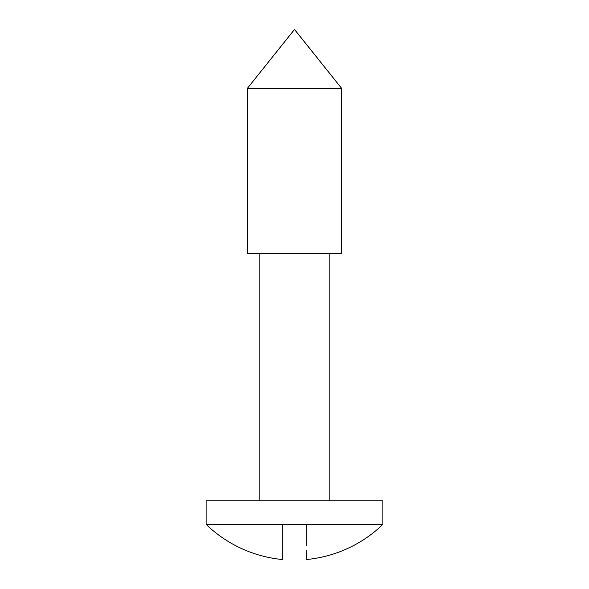 <?xml version="1.0" encoding="UTF-8"?>
<svg xmlns="http://www.w3.org/2000/svg" width="589" height="589" viewBox="0 0 589 589"><rect width="100%" height="100%" fill="white"/><g stroke="black" fill="none" stroke-linecap="round" stroke-linejoin="round"><path stroke-width="0.44" stroke-dasharray="2.94 2.21" d="M259.145 500.827L329.855 500.827L259.145 500.827M329.855 253.351L259.145 253.351L329.855 253.351M306.287 524.394L206.121 524.394L306.287 524.394L306.287 545.399M306.287 555.964L306.287 554.396M306.287 550.435L306.287 559.513M282.713 559.403L282.713 524.394M282.713 554.396L282.713 555.964M282.713 545.399L282.713 550.435M247.365 253.351L341.635 253.351L247.365 253.351M259.145 253.351L329.177 253.351L259.145 253.351M247.365 88.372L341.635 88.372L247.365 88.372M206.121 500.827L382.879 500.827L206.121 500.827M329.855 500.827L259.823 500.827L329.855 500.827"/><path stroke-width="0.88" d="M282.713 555.964L282.713 559.55A127.246 127.246 0 0 1 206.121 524.394L206.121 500.827L382.879 500.827L382.879 524.394L382.879 500.827L206.121 500.827L206.121 524.394L382.879 524.394A127.246 127.246 0 0 1 306.287 559.55A127.246 127.246 0 0 0 382.879 524.394L306.287 524.394L306.287 539.347L306.287 524.394L206.121 524.394A127.246 127.246 0 0 0 282.713 559.55L282.713 545.399M247.365 88.372L341.635 88.372L294.5 29.45L247.365 88.372L247.365 253.351L341.635 253.351L341.635 88.372L247.365 88.372L294.5 29.45L341.635 88.372L341.635 253.351L247.365 253.351L247.365 88.372M329.855 500.827L329.855 253.351L329.855 500.827M259.145 253.351L259.145 500.827L259.145 253.351M306.287 545.399L306.287 524.394M306.287 559.513L306.287 550.435M306.287 558.976L306.287 558.254L306.287 558.976M306.287 554.396L306.287 555.964M282.713 524.394L282.713 559.403M282.713 550.435L282.713 554.396"/></g></svg>
